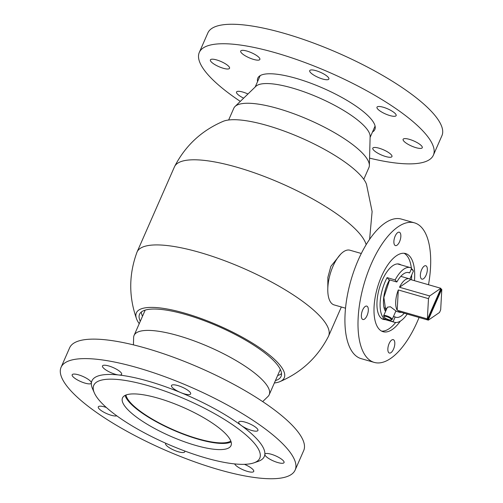 <?xml version="1.0" encoding="UTF-8"?>
<svg xmlns="http://www.w3.org/2000/svg" width="503" height="503" viewBox="0 0 503 503"><rect width="100%" height="100%" fill="white"/><g stroke="black" fill="none" stroke-linecap="round" stroke-linejoin="round"><path stroke-width="0.75" d="M340.644 254.197L330.88 266.32L327.868 277.373L327.805 288.496M139.23 323.68A80.757 21.478 23.7 0 1 136.514 318.739A80.757 21.478 23.7 0 1 192.473 315.551A80.757 21.478 23.7 0 1 280.215 365.474A80.757 21.478 23.7 0 1 279.838 381.658A80.757 21.478 23.7 0 1 274.355 382.997M136.514 318.739C128.686 296.575 128.825 274.456 136.917 252.374A104.58 27.816 23.7 0 1 137.055 252.028A104.58 27.816 23.7 0 1 221.534 259.561A104.58 27.816 23.7 0 1 323.354 320.128A104.58 27.816 23.7 0 1 328.572 336.098A104.58 27.816 23.7 0 1 328.415 336.438C317.638 357.344 301.448 372.415 279.838 381.658M137.055 252.028L174.428 166.902A104.58 27.816 23.7 0 1 174.585 166.562A104.58 27.816 23.7 0 1 259.548 174.667A104.58 27.816 23.7 0 1 360.72 235.002A104.58 27.816 23.7 0 1 366.14 244.628M174.585 166.562C185.362 145.656 201.552 130.585 223.162 121.342A80.757 21.478 23.7 0 1 293.243 134.571A80.757 21.478 23.7 0 1 362.613 177.779A80.757 21.478 23.7 0 1 366.486 184.261L372.113 211.53L369.604 239.265M281.529 373.597A77.273 20.554 23.7 0 1 279.328 374.917A77.273 20.554 23.7 0 1 277.631 375.54M140.287 321.279A77.273 20.554 23.7 0 1 139.551 314.287A77.273 20.554 23.7 0 1 201.967 319.851A77.273 20.554 23.7 0 1 277.203 364.606A77.273 20.554 23.7 0 1 281.058 376.407A77.273 20.554 23.7 0 1 275.411 380.595M142.506 316.23A77.273 20.554 23.7 0 1 141.815 314.551A77.273 20.554 23.7 0 1 141.299 312.042M397.502 263.912L410.272 267.583A28.47 12.355 106.1 0 1 411.668 268.212L409.631 272.928A23.239 10.085 106.1 0 0 408.826 272.613A23.239 10.085 106.1 0 0 403.406 273.99A23.239 10.085 106.1 0 0 396.848 282.001L388.8 279.681L387.09 277.625A28.47 12.355 106.1 0 0 385.072 319.355L393.12 321.675A28.47 12.355 106.1 0 0 394.515 322.297A28.47 12.355 106.1 0 0 401.149 320.606A28.47 12.355 106.1 0 0 407.191 314.054M387.09 277.625L395.138 279.945A28.47 12.355 106.1 0 1 403.639 269.281A28.47 12.355 106.1 0 1 410.272 267.583M361.28 253.481L349.912 250.211A28.47 12.355 106.1 0 0 343.279 251.902A28.47 12.355 106.1 0 0 328.585 281.001A28.47 12.355 106.1 0 0 334.162 304.925L345.523 308.194M396.848 282.001L395.138 279.945M407.971 272.456L409.631 272.928M393.12 321.675L395.157 316.953A23.239 10.085 106.1 0 0 395.962 317.274A23.239 10.085 106.1 0 0 404.267 313.218M393.484 316.475L395.157 316.953M385.072 319.355L385.543 318.267M394.798 343.977A6.973 3.024 106.1 0 0 393.252 339.651A6.973 3.024 106.1 0 0 387.857 348.724A6.973 3.024 106.1 0 0 389.397 353.049A6.973 3.024 106.1 0 0 394.798 343.977M368.309 310.433A6.973 3.024 106.1 0 0 366.769 306.107A6.973 3.024 106.1 0 0 361.368 315.18A6.973 3.024 106.1 0 0 362.908 319.506A6.973 3.024 106.1 0 0 368.309 310.433M400.841 236.529A6.973 3.024 106.1 0 0 399.294 232.204A6.973 3.024 106.1 0 0 393.893 241.277A6.973 3.024 106.1 0 0 395.44 245.602A6.973 3.024 106.1 0 0 400.841 236.529M427.324 270.067A6.973 3.024 106.1 0 0 425.783 265.741A6.973 3.024 106.1 0 0 420.382 274.82A6.973 3.024 106.1 0 0 421.923 279.146A6.973 3.024 106.1 0 0 427.324 270.067M414.459 280.687A40.668 17.649 106.1 0 0 414.598 278.775A40.668 17.649 106.1 0 0 405.6 253.543A40.668 17.649 106.1 0 0 374.094 306.478A40.668 17.649 106.1 0 0 383.091 331.71A40.668 17.649 106.1 0 0 400.369 321.121M411.441 279.813A40.668 17.649 106.1 0 0 411.58 277.908A40.668 17.649 106.1 0 0 411.68 275.034M409.914 279.058L413.315 271.306A4.646 1.239 -156.3 0 0 413.284 270.922L412.982 270.224A4.068 1.081 23.7 0 0 411.41 268.809A40.668 17.649 106.1 0 0 411.416 268.784M411.335 268.017A40.668 17.649 106.1 0 0 404.041 253.267M428.506 284.729A72.621 31.519 106.1 0 0 430.505 267.892A72.621 31.519 106.1 0 0 414.441 222.835A72.621 31.519 106.1 0 0 358.186 317.362A72.621 31.519 106.1 0 0 374.251 362.411A72.621 31.519 106.1 0 0 419.074 317.481M414.441 222.835L401.363 219.075A72.621 31.519 106.1 0 0 345.108 313.595A72.621 31.519 106.1 0 0 361.179 358.652L374.251 362.411M400.904 264.892A28.759 12.481 106.1 0 0 399.288 264.119A28.759 12.481 106.1 0 0 377.011 301.549A28.759 12.481 106.1 0 0 383.374 319.392A28.759 12.481 106.1 0 0 385.153 319.606M381.632 331.119A40.668 17.649 106.1 0 0 395.647 322.498M228.645 120.003L233.794 108.264A73.784 19.623 23.7 0 1 235.039 106.498L255.889 86.315A62.749 16.687 23.7 0 1 308.628 93.501A62.749 16.687 23.7 0 1 366.605 128.674A62.749 16.687 23.7 0 1 370.126 136.458L369.372 165.468A73.784 19.623 23.7 0 1 368.919 167.581L363.77 179.32M235.039 106.498A73.784 19.623 23.7 0 1 297.059 114.954A73.784 19.623 23.7 0 1 365.235 156.314A73.784 19.623 23.7 0 1 369.372 165.468M262.685 401.608L267.961 396.502A73.784 19.623 -156.3 0 0 269.206 394.736A73.784 19.623 -156.3 0 0 232.581 358.57A73.784 19.623 -156.3 0 0 155.647 330.88A73.784 19.623 -156.3 0 0 134.081 335.419A73.784 19.623 -156.3 0 0 133.628 337.532L133.433 344.869M125.989 395.012A58.097 15.455 -156.3 0 0 159.288 423.01A58.097 15.455 -156.3 0 0 215.68 442.527A58.097 15.455 -156.3 0 0 230.814 441.03M392.151 319.512L395.924 310.923L390.391 306.761L387.411 307.188L383.638 315.771A4.646 1.239 23.7 0 1 386.423 315.79A4.646 1.239 23.7 0 1 392.151 319.512A4.646 1.239 23.7 0 1 391.85 319.751L391.133 320.002A4.068 1.081 -156.3 0 0 390.385 318.437A4.068 1.081 -156.3 0 0 386.386 316.532A4.068 1.081 -156.3 0 0 383.971 316.859A4.068 1.081 -156.3 0 0 388.957 319.776A4.068 1.081 -156.3 0 0 391.133 320.002M440.773 288.81A17.429 7.564 -73.9 0 1 440.986 289.118L441.691 289.326A17.429 7.564 -73.9 0 1 441.797 289.495L440.678 309.773A17.429 7.564 -73.9 0 1 440.106 311.156A17.429 7.564 -73.9 0 1 439.49 312.482L428.342 320.147A17.429 7.564 -73.9 0 1 428.216 320.021L427.512 319.82A17.429 7.564 -73.9 0 1 426.77 318.896L427.475 319.097A17.429 7.564 -73.9 0 1 427.368 318.921L428.487 298.65A17.429 7.564 -73.9 0 1 429.065 297.267A17.429 7.564 -73.9 0 1 429.681 295.94L440.823 288.276A17.429 7.564 -73.9 0 1 440.955 288.395L427.475 319.097M399.501 287.251L410.643 279.586A17.429 7.564 106.1 0 0 409.228 278.775A17.429 7.564 106.1 0 0 399.501 287.251L429.681 295.94M410.643 279.586L440.823 288.276M428.342 320.147L398.162 311.458A17.429 7.564 106.1 0 0 399.583 312.269A17.429 7.564 106.1 0 0 401.218 312.338M397.194 310.238L398.307 289.961A17.429 7.564 106.1 0 0 397.194 310.238L427.368 318.921M398.307 289.961L428.487 298.65M441.691 289.326L428.216 320.021M427.512 319.82L440.986 289.118M413.284 270.922A4.646 1.239 -156.3 0 0 411.253 269.168M383.971 316.859L383.67 316.161A4.646 1.239 23.7 0 1 383.638 315.771M372.49 131.981A63.906 16.995 -156.3 0 0 374.854 129.497A63.906 16.995 -156.3 0 0 318.141 86.101A63.906 16.995 -156.3 0 0 257.813 78.116A63.906 16.995 -156.3 0 0 257.58 81.543M412.397 146.411A10.456 2.779 23.7 0 1 403.117 139.306A10.456 2.779 23.7 0 1 412.988 140.614A10.456 2.779 23.7 0 1 422.269 147.712A10.456 2.779 23.7 0 1 412.397 146.411M386.266 114.294A10.456 2.779 23.7 0 1 376.986 107.196A10.456 2.779 23.7 0 1 386.857 108.503A10.456 2.779 23.7 0 1 396.138 115.602A10.456 2.779 23.7 0 1 386.266 114.294M318.996 77.739A10.456 2.779 23.7 0 1 309.716 70.634A10.456 2.779 23.7 0 1 319.587 71.942A10.456 2.779 23.7 0 1 328.868 79.04A10.456 2.779 23.7 0 1 318.996 77.739M249.991 58.147A10.456 2.779 23.7 0 1 240.711 51.042A10.456 2.779 23.7 0 1 250.582 52.35A10.456 2.779 23.7 0 1 259.862 59.448A10.456 2.779 23.7 0 1 249.991 58.147M219.673 67A10.456 2.779 23.7 0 1 210.392 59.901A10.456 2.779 23.7 0 1 220.264 61.203A10.456 2.779 23.7 0 1 229.544 68.307A10.456 2.779 23.7 0 1 219.673 67M243.666 98.154A10.456 2.779 23.7 0 1 236.529 92.011A10.456 2.779 23.7 0 1 246.401 93.319A10.456 2.779 23.7 0 1 247.954 93.998M382.085 155.264A10.456 2.779 23.7 0 1 372.805 148.159A10.456 2.779 23.7 0 1 382.676 149.466A10.456 2.779 23.7 0 1 391.956 156.571A10.456 2.779 23.7 0 1 382.085 155.264M240.315 101.392A127.819 33.997 23.7 0 1 199.295 52.431L207.852 32.947A127.819 33.997 23.7 0 1 328.503 48.917A127.819 33.997 23.7 0 1 441.923 135.697L433.372 155.182A127.819 33.997 23.7 0 1 369.567 158.131M199.295 52.431A127.819 33.997 23.7 0 1 319.946 68.402A127.819 33.997 23.7 0 1 433.372 155.182M174.201 446.865A90.634 24.106 -156.3 0 0 253.858 462.867A90.634 24.106 -156.3 0 0 179.326 396.653A90.634 24.106 -156.3 0 0 94.319 392.83A90.634 24.106 -156.3 0 0 174.201 446.865M253.858 462.867L258.171 461.37A94.118 25.031 -156.3 0 0 264.842 454.416A94.118 25.031 -156.3 0 0 241.321 425.513A94.118 25.031 -156.3 0 0 180.772 392.61A10.456 2.779 -156.3 0 0 190.643 393.918A10.456 2.779 -156.3 0 0 181.363 386.813A10.456 2.779 -156.3 0 0 171.492 385.512A10.456 2.779 -156.3 0 0 180.772 392.61A94.118 25.031 -156.3 0 0 118.67 374.98A10.456 2.779 -156.3 0 0 121.638 374.326A10.456 2.779 -156.3 0 0 112.358 367.228A10.456 2.779 -156.3 0 0 102.486 365.92A10.456 2.779 -156.3 0 0 111.767 373.019A10.456 2.779 -156.3 0 0 118.67 374.98A94.118 25.031 -156.3 0 0 91.389 382.946A10.456 2.779 -156.3 0 0 82.046 376.081A10.456 2.779 -156.3 0 0 72.174 374.773A10.456 2.779 -156.3 0 0 81.455 381.871A10.456 2.779 -156.3 0 0 91.326 383.179A10.456 2.779 -156.3 0 0 91.389 382.946A94.118 25.031 -156.3 0 0 92.502 388.643L94.319 392.83M264.842 454.416A10.456 2.779 -156.3 0 0 274.179 461.282A10.456 2.779 -156.3 0 0 284.05 462.59A10.456 2.779 -156.3 0 0 274.77 455.492A10.456 2.779 -156.3 0 0 264.899 454.184A10.456 2.779 -156.3 0 0 264.842 454.416M234.65 463.911A10.456 2.779 -156.3 0 0 243.867 470.135A10.456 2.779 -156.3 0 0 253.738 471.443A10.456 2.779 -156.3 0 0 244.458 464.344A10.456 2.779 -156.3 0 0 244.42 464.326M165.72 443.231A10.456 2.779 -156.3 0 0 165.581 443.445A10.456 2.779 -156.3 0 0 174.862 450.543A10.456 2.779 -156.3 0 0 184.733 451.851A10.456 2.779 -156.3 0 0 184.658 450.971M106.34 407.487A10.456 2.779 -156.3 0 0 98.305 406.883A10.456 2.779 -156.3 0 0 107.585 413.988A10.456 2.779 -156.3 0 0 116.79 415.83M241.321 425.513A10.456 2.779 -156.3 0 0 248.048 429.172A10.456 2.779 -156.3 0 0 257.92 430.474A10.456 2.779 -156.3 0 0 248.639 423.375A10.456 2.779 -156.3 0 0 238.768 422.067A10.456 2.779 -156.3 0 0 241.321 425.513M174.497 454.083A127.819 33.997 -156.3 0 0 295.148 470.054A127.819 33.997 -156.3 0 0 181.728 383.273A127.819 33.997 -156.3 0 0 61.077 367.303A127.819 33.997 -156.3 0 0 174.497 454.083M295.148 470.054L303.705 450.569A127.819 33.997 -156.3 0 0 190.279 363.788A127.819 33.997 -156.3 0 0 69.628 347.818L61.077 367.303M178.439 405.343A59.26 15.763 -156.3 0 0 122.499 397.936A59.26 15.763 -156.3 0 0 175.088 438.176A59.26 15.763 -156.3 0 0 231.022 445.576A59.26 15.763 -156.3 0 0 178.439 405.343M125.096 395.408A59.26 15.763 -156.3 0 0 177.785 432.02A59.26 15.763 -156.3 0 0 231.129 441.955M385.562 311.388A21.786 9.456 -73.9 0 1 389.498 279.882M328.572 336.098L341.348 306.993M385.807 310.841L383.858 297.449L389.643 279.926M381.752 318.625L394.515 322.297M255.191 86.988L260.177 75.632M370.101 137.432L375.087 126.071M145.197 310.1L134.081 335.419M280.322 369.416L269.206 394.736M409.228 278.775L400.803 276.348M399.583 312.269L395.811 311.181M386.794 308.591L384.374 307.893M401.08 276.053L400.929 276.386"/></g></svg>
